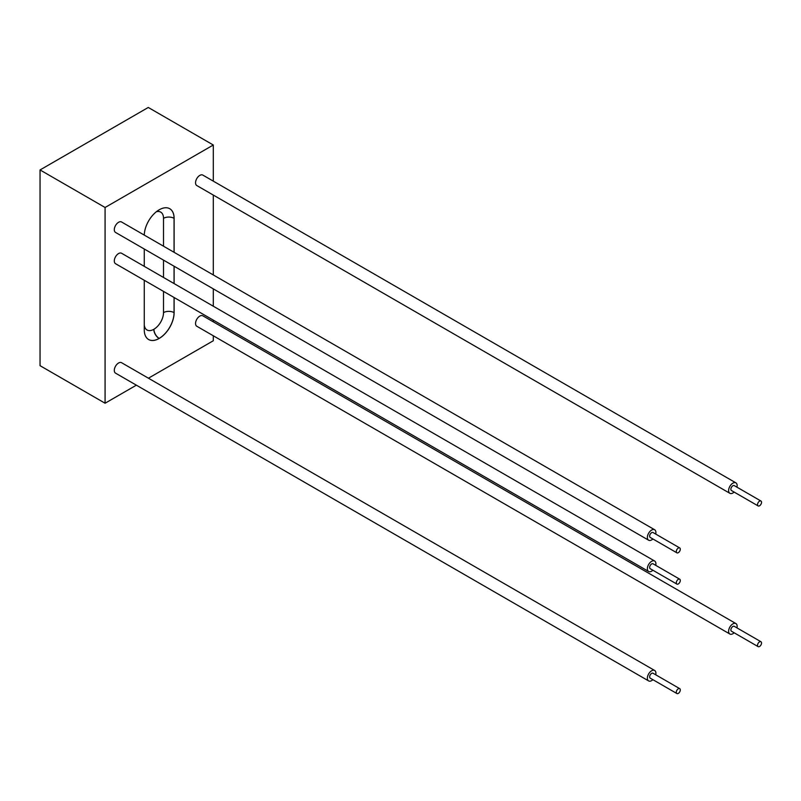 <?xml version="1.0" encoding="UTF-8"?>
<svg xmlns="http://www.w3.org/2000/svg" width="801" height="801" viewBox="0 0 801 801"><rect width="100%" height="100%" fill="white"/><g stroke="black" fill="none" stroke-linecap="round" stroke-linejoin="round"><path stroke-width="1.2" d="M136.37 385.171L105.081 403.233L40.05 365.687L40.05 169.942L148.265 107.464L213.296 145.011L213.296 181.136M213.296 335.779L213.296 340.755L148.435 378.202M213.296 195.064L213.296 274.943M213.296 288.871L213.296 306.212M213.296 320.14L213.296 321.852M105.081 403.233L105.081 207.489L40.05 169.942M105.081 207.489L213.296 145.011M174.117 297.521L174.117 312.66A21.036 12.145 120 0 1 159.249 338.412L159.139 338.483A21.036 12.145 -60 0 1 148.626 339.524A21.036 12.145 -60 0 1 144.27 329.892L144.27 280.29M144.27 235.094A21.036 12.145 -60 0 1 159.139 209.832L159.249 209.772A21.036 12.145 -60 0 1 169.762 208.731A21.036 12.145 -60 0 1 174.117 218.353L174.117 252.325M174.117 266.252L174.117 283.594M144.27 266.363L144.27 249.021M760.95 501.025L734.297 485.636A2.824 1.632 120 0 0 732.114 486.387A2.824 1.632 120 0 0 730.882 489.231A2.824 1.632 120 0 0 731.473 490.532L758.126 505.922A2.824 1.632 120 0 0 760.95 504.29A2.824 1.632 120 0 0 760.95 501.025A2.824 1.632 120 0 0 758.767 501.776A2.824 1.632 120 0 0 757.536 504.62A2.824 1.632 120 0 0 758.126 505.922M734.137 492.064A6.028 3.484 -60 0 1 729.871 493.306A6.028 3.484 -60 0 1 728.62 490.542A6.028 3.484 -60 0 1 731.253 484.475A6.028 3.484 -60 0 1 735.899 482.863A6.028 3.484 -60 0 1 736.96 487.168M729.871 493.306L196.796 185.542A6.028 3.484 -60 0 1 195.544 182.778A6.028 3.484 -60 0 1 198.177 176.711A6.028 3.484 -60 0 1 202.823 175.089L735.899 482.863M760.95 641.731L734.297 626.342A2.824 1.632 120 0 0 732.114 627.103A2.824 1.632 120 0 0 730.882 629.946A2.824 1.632 120 0 0 731.473 631.238L758.126 646.627A2.824 1.632 120 0 0 760.95 644.995A2.824 1.632 120 0 0 760.95 641.731A2.824 1.632 120 0 0 758.767 642.492A2.824 1.632 120 0 0 757.536 645.336A2.824 1.632 120 0 0 758.126 646.627M734.137 632.78A6.028 3.484 -60 0 1 729.871 634.022A6.028 3.484 -60 0 1 728.62 631.258A6.028 3.484 -60 0 1 731.253 625.191A6.028 3.484 -60 0 1 735.899 623.568A6.028 3.484 -60 0 1 736.96 627.884M729.871 634.022L196.796 326.247A6.028 3.484 -60 0 1 195.544 323.494A6.028 3.484 -60 0 1 198.177 317.416A6.028 3.484 -60 0 1 202.823 315.804L735.899 623.568M679.709 688.64L653.055 673.251A2.824 1.632 120 0 0 650.883 674.001A2.824 1.632 120 0 0 649.641 676.855A2.824 1.632 120 0 0 650.232 678.147L676.885 693.536A2.824 1.632 120 0 0 679.709 691.904A2.824 1.632 120 0 0 679.709 688.64A2.824 1.632 120 0 0 677.536 689.391A2.824 1.632 120 0 0 676.294 692.244A2.824 1.632 120 0 0 676.885 693.536M652.895 679.679A6.028 3.484 -60 0 1 648.63 680.92A6.028 3.484 -60 0 1 647.378 678.157A6.028 3.484 -60 0 1 650.012 672.089A6.028 3.484 -60 0 1 654.657 670.477A6.028 3.484 -60 0 1 655.719 674.782M648.63 680.92L115.554 373.156A6.028 3.484 -60 0 1 114.303 370.392A6.028 3.484 -60 0 1 116.936 364.325A6.028 3.484 -60 0 1 121.592 362.713L654.657 670.477M652.895 570.242A6.028 3.484 -60 0 1 648.63 571.473A6.028 3.484 -60 0 1 647.378 568.72A6.028 3.484 -60 0 1 650.012 562.642A6.028 3.484 -60 0 1 654.657 561.03A6.028 3.484 -60 0 1 655.719 565.346M648.63 571.473L115.554 263.709A6.028 3.484 -60 0 1 114.303 260.946A6.028 3.484 -60 0 1 116.936 254.878A6.028 3.484 -60 0 1 121.592 253.266L654.657 561.03M679.709 579.193L653.055 563.804A2.824 1.632 120 0 0 650.883 564.565A2.824 1.632 120 0 0 649.641 567.408A2.824 1.632 120 0 0 650.232 568.7L676.885 584.089A2.824 1.632 120 0 0 679.709 582.457A2.824 1.632 120 0 0 679.709 579.193A2.824 1.632 120 0 0 677.536 579.954A2.824 1.632 120 0 0 676.294 582.798A2.824 1.632 120 0 0 676.885 584.089M652.895 538.973A6.028 3.484 -60 0 1 648.63 540.204A6.028 3.484 -60 0 1 647.378 537.451A6.028 3.484 -60 0 1 650.012 531.373A6.028 3.484 -60 0 1 654.657 529.761A6.028 3.484 -60 0 1 655.719 534.077M648.63 540.204L115.554 232.44A6.028 3.484 -60 0 1 114.303 229.677A6.028 3.484 -60 0 1 116.936 223.609A6.028 3.484 -60 0 1 121.592 221.997L654.657 529.761M679.709 547.924L653.055 532.535A2.824 1.632 120 0 0 650.883 533.296A2.824 1.632 120 0 0 649.641 536.139A2.824 1.632 120 0 0 650.232 537.431L676.885 552.82A2.824 1.632 120 0 0 679.709 551.188A2.824 1.632 120 0 0 679.709 547.924A2.824 1.632 120 0 0 677.536 548.685A2.824 1.632 120 0 0 676.294 551.529A2.824 1.632 120 0 0 676.885 552.82M159.249 338.412L159.189 338.382A21.036 12.145 120 0 0 174.067 312.62L174.067 297.491M159.139 338.483L159.189 338.382A7.459 4.305 60 0 1 153.912 329.241A13.567 7.83 120 0 0 163.514 312.62L163.514 291.394M148.596 339.504A21.036 12.145 120 0 0 159.089 338.443A7.459 4.305 60 0 1 153.812 329.311L153.912 329.241M174.117 218.353L174.067 218.323A21.036 12.145 120 0 0 169.732 208.711M174.067 283.564L174.067 266.222M174.067 252.295L174.067 218.323A7.459 4.305 0 0 0 163.514 218.323A13.567 7.83 120 0 0 156.355 211.744M174.117 312.66L174.067 312.62A7.459 4.305 0 0 0 163.514 312.62M144.27 324.906A13.567 7.83 120 0 0 153.812 329.311M163.514 277.466L163.514 260.125M163.514 246.197L163.514 218.323"/></g></svg>
